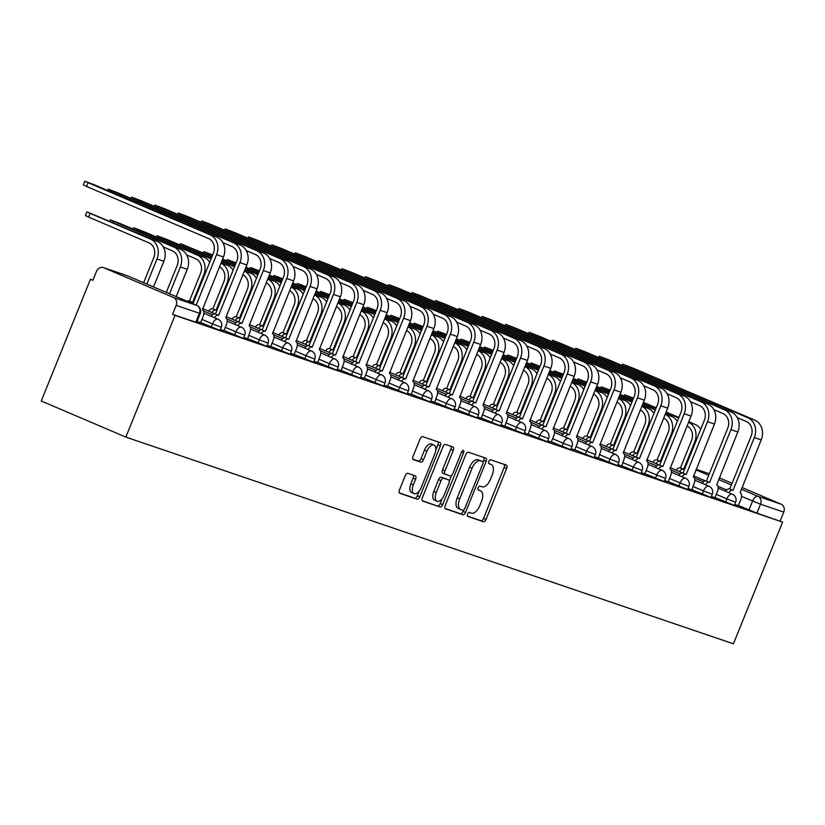 <?xml version="1.0" encoding="UTF-8"?>
<svg xmlns="http://www.w3.org/2000/svg" width="825" height="825" viewBox="0 0 825 825"><rect width="100%" height="100%" fill="white"/><g stroke="black" fill="none" stroke-linecap="round" stroke-linejoin="round"><path stroke-width="1.24" d="M467.569 514.088A2.135 1.083 113.1 0 0 467.754 516.409A2.135 1.083 113.1 0 0 467.796 516.419L483.429 521.74A3.052 1.547 113.1 0 0 486.038 519.41L506.632 468.445A3.052 1.547 113.1 0 0 506.364 465.135A3.052 1.547 113.1 0 0 506.302 465.114L490.679 459.793A2.135 1.083 113.1 0 0 488.843 461.433A2.135 1.083 113.1 0 0 489.029 463.743A2.135 1.083 113.1 0 0 489.07 463.763L491.092 464.454A9.776 4.96 113.1 0 1 491.277 464.516A9.776 4.96 113.1 0 1 492.143 475.107L490.432 479.356A9.776 4.96 113.1 0 1 482.058 486.812L480.037 486.131A2.135 1.083 113.1 0 0 478.201 487.761A2.135 1.083 113.1 0 0 478.397 490.081A2.135 1.083 113.1 0 0 478.438 490.091L480.459 490.782A9.776 4.96 113.1 0 1 480.635 490.844A9.776 4.96 113.1 0 1 481.501 501.445L479.789 505.684A9.776 4.96 113.1 0 1 471.426 513.15L469.394 512.459A2.135 1.083 113.1 0 0 467.569 514.088M407.859 473.323A3.052 1.547 113.1 0 0 405.25 475.654L399.465 489.957A3.052 1.547 113.1 0 0 399.743 493.267A3.052 1.547 113.1 0 0 399.795 493.288L417.151 499.187A3.052 1.547 113.1 0 0 419.77 496.856L440.364 445.902A3.052 1.547 113.1 0 0 440.086 442.592A3.052 1.547 113.1 0 0 440.034 442.571L422.668 436.662A3.052 1.547 113.1 0 0 420.059 438.993L413.077 456.266A3.052 1.547 113.1 0 0 413.356 459.577A3.052 1.547 113.1 0 0 413.407 459.597L420.832 462.124A3.052 1.547 113.1 0 0 423.452 459.793L426.917 451.234A8.168 4.146 113.1 0 1 434.053 445.046A8.168 4.146 113.1 0 1 434.785 453.905L421.224 487.451A8.168 4.146 113.1 0 1 414.088 493.628A8.168 4.146 113.1 0 1 413.356 484.78L415.614 479.191A3.052 1.547 113.1 0 0 415.346 475.881A3.052 1.547 113.1 0 0 415.284 475.85L407.859 473.323M125.854 437.106L175.024 315.397L782.605 522.091L733.425 643.809L125.854 437.106L41.25 400.991L90.43 279.283L92.967 280.139M445.222 505.519A3.052 1.547 113.1 0 0 445.49 508.829A3.052 1.547 113.1 0 0 445.552 508.85L462.907 514.759A3.052 1.547 113.1 0 0 465.517 512.428L486.111 461.464A3.052 1.547 113.1 0 0 485.843 458.153A3.052 1.547 113.1 0 0 485.781 458.133L468.425 452.224A3.052 1.547 113.1 0 0 465.805 454.554L445.222 505.519M440.034 506.973L422.668 501.064A3.052 1.547 113.1 0 1 422.617 501.043A3.052 1.547 113.1 0 1 422.348 497.733L442.932 446.779A3.052 1.547 113.1 0 1 445.552 444.448L452.977 446.975A3.052 1.547 113.1 0 1 453.028 446.995A3.052 1.547 113.1 0 1 453.307 450.306L444.953 470.972A3.052 1.547 113.1 0 0 445.222 474.282A3.052 1.547 113.1 0 0 445.283 474.303L450.213 475.984A3.052 1.547 113.1 0 0 452.822 473.653L461.515 452.131A2.135 1.083 113.1 0 1 463.392 450.512A2.135 1.083 113.1 0 1 463.578 452.832L442.643 504.642A3.052 1.547 113.1 0 1 440.034 506.973L422.225 500.703M175.024 315.397L172.559 314.335L176.168 305.394A6.229 5.362 -71.2 0 0 173.57 297.526L103.764 267.723A6.229 5.362 -71.2 0 0 103.445 267.599A6.229 5.362 -71.2 0 0 96.504 271.394L92.895 280.335L90.43 279.283M782.605 522.091L756.907 513.14L738.385 505.488M741.293 489.225L757.917 496.32L781.151 504.219L741.984 487.503M732.084 483.285L719.297 477.819M781.151 504.219A6.229 5.362 108.8 0 1 783.75 512.098L760.516 504.199L741.551 496.361M780.141 521.039L783.75 512.098M711.377 496.495L714.945 497.681M687.998 488.534L691.886 489.864L694.011 483.677A6.229 3.156 113.1 0 0 693.454 476.933A6.229 3.156 113.1 0 0 693.34 476.881L714.44 424.029A15.716 13.53 -71.2 0 0 707.871 404.147L585.905 352.079L575.819 348.222L579.006 349.728L578.521 350.955M664.62 480.583L668.188 481.769M641.231 472.632L644.799 473.818M617.853 464.681L621.741 466.001L623.865 459.814A6.229 3.156 113.1 0 0 623.318 453.069A6.229 3.156 113.1 0 0 623.205 453.028L644.304 400.166A15.716 13.53 -71.2 0 0 637.735 380.284L515.769 328.216L505.684 324.359L508.87 325.865L508.375 327.092M594.474 456.72L598.362 458.05L600.487 451.853A6.229 3.156 113.1 0 0 599.94 445.108A6.229 3.156 113.1 0 0 599.827 445.067L620.926 392.215A15.716 13.53 -71.2 0 0 614.357 372.323L492.381 320.265L482.295 316.408L485.492 317.914L484.997 319.131M571.096 448.769L574.664 449.955M547.717 440.818L551.286 442.004M524.339 432.857L528.227 434.187L530.351 428A6.229 3.156 113.1 0 0 529.794 421.255A6.229 3.156 113.1 0 0 529.681 421.204L550.78 368.352A15.716 13.53 -71.2 0 0 544.211 348.47L422.245 296.402L412.16 292.545L415.346 294.051L414.862 295.278M500.961 424.906L504.848 426.226L506.973 420.038A6.229 3.156 113.1 0 0 506.416 413.294A6.229 3.156 113.1 0 0 506.302 413.253L527.402 360.391A15.716 13.53 -71.2 0 0 520.833 340.508L398.867 288.441L388.781 284.594L391.968 286.1L391.483 287.317M477.572 416.955L481.14 418.141M454.193 409.004L457.762 410.19M430.815 401.043L434.703 402.373L436.827 396.175A6.229 3.156 113.1 0 0 436.281 389.431A6.229 3.156 113.1 0 0 436.167 389.39L457.267 336.538A15.716 13.53 -71.2 0 0 450.698 316.645L328.721 264.588L318.646 260.731L321.832 262.237L321.338 263.453M407.437 393.092L411.324 394.412L413.449 388.224A6.229 3.156 113.1 0 0 412.892 381.48A6.229 3.156 113.1 0 0 412.778 381.439L433.888 328.577A15.716 13.53 -71.2 0 0 427.309 308.694L305.343 256.627L295.257 252.78L298.454 254.286L297.959 255.502M384.058 385.141L387.626 386.327M360.68 377.18L364.248 378.366M337.301 369.229L341.189 370.549L343.313 364.361A6.229 3.156 113.1 0 0 342.757 357.617A6.229 3.156 113.1 0 0 342.643 357.576L363.743 304.714A15.716 13.53 -71.2 0 0 357.173 284.831L235.208 232.763L225.122 228.917L228.308 230.422L227.824 231.639M313.923 361.278L317.8 362.598L319.935 356.41A6.229 3.156 113.1 0 0 319.378 349.666A6.229 3.156 113.1 0 0 319.265 349.625L340.364 296.763A15.716 13.53 -71.2 0 0 333.795 276.88L211.829 224.812L201.743 220.956L204.93 222.472L204.435 223.688M290.534 353.327L294.102 354.513M267.156 345.366L270.724 346.552M243.777 337.415L247.665 338.735L249.789 332.547A6.229 3.156 113.1 0 0 249.243 325.803A6.229 3.156 113.1 0 0 249.129 325.762L270.229 272.9A15.716 13.53 -71.2 0 0 263.649 253.017L141.683 200.949L131.598 197.103L134.795 198.608L134.3 199.825M220.399 329.464L223.967 330.65M197.02 321.502L200.588 322.688M211.241 327.071L212.52 323.895L221.296 327.247L220.007 330.423L200.64 322.544M234.62 335.022L235.898 331.856L244.674 335.208L243.385 338.374L224.029 330.505M257.998 342.983L259.277 339.807L268.053 343.159L266.774 346.335L247.407 338.456M281.377 350.934L282.666 347.758L291.431 351.11L290.153 354.286L270.786 346.407M304.755 358.885L306.044 355.719L314.81 359.071L313.531 362.237L294.164 354.368M328.144 366.836L329.423 363.67L338.188 367.022L336.909 370.188L317.543 362.319M351.522 374.798L352.801 371.621L361.567 374.973L360.288 378.149L340.921 370.27M374.901 382.748L376.179 379.572L384.955 382.924L383.666 386.1L364.299 378.221M398.279 390.699L399.558 387.533L408.334 390.885L407.045 394.051L387.688 386.183M421.657 398.661L422.936 395.484L431.712 398.836L430.423 402.012L411.067 394.133M445.036 406.612L446.325 403.435L455.091 406.787L453.812 409.963L434.445 402.084M468.414 414.562L469.703 411.397L478.469 414.748L477.19 417.914L457.823 410.046M491.803 422.513L493.082 419.347L501.847 422.699L500.569 425.875L481.202 417.997M515.182 430.475L516.46 427.298L525.226 430.65L523.947 433.826L504.58 425.948M538.56 438.426L539.839 435.249L548.604 438.601L547.326 441.777L527.959 433.898M561.938 446.377L563.217 443.211L571.993 446.562L570.704 449.728L551.347 441.86M585.317 454.338L586.596 451.162L595.372 454.513L594.083 457.689L574.726 449.811M608.695 462.289L609.984 459.113L618.75 462.464L617.471 465.64L598.104 457.762M632.074 470.24L633.363 467.074L642.128 470.425L640.85 473.591L621.483 465.723M655.462 478.201L656.741 475.025L665.507 478.376L664.228 481.552L644.861 473.674M678.841 486.152L680.12 482.976L688.885 486.327L687.607 489.503L668.24 481.625M702.219 494.103L703.498 490.927L712.264 494.278L710.985 497.454L691.618 489.576M725.598 502.054L726.877 498.888L735.653 502.239L734.363 505.405L715.007 497.537M734.755 504.446L738.323 505.632M172.559 314.335L196.628 322.472L200.238 313.531L176.168 305.394M478.345 489.875A9.776 4.96 113.1 0 0 478.17 489.792A9.776 4.96 113.1 0 0 478.077 489.761L480.459 490.782M488.978 463.547A9.776 4.96 113.1 0 0 488.802 463.464A9.776 4.96 113.1 0 0 488.709 463.423L491.092 464.454M467.435 516.079L480.965 520.688A3.052 1.547 113.1 0 0 483.574 518.358L504.168 467.393A3.052 1.547 113.1 0 0 504.292 464.434M482.986 462.031L483.646 460.412A3.052 1.547 113.1 0 0 483.77 457.452M445.098 508.489L460.443 513.707A3.052 1.547 113.1 0 0 463.052 511.376L463.557 510.128M462.887 510.242A2.135 1.083 113.1 0 0 464.722 508.613L482.79 463.877A2.135 1.083 113.1 0 0 482.604 461.567A2.135 1.083 113.1 0 0 482.563 461.546L480.428 460.824A9.776 4.96 113.1 0 0 472.065 468.28L459.711 498.857A9.776 4.96 113.1 0 0 460.577 509.448A9.776 4.96 113.1 0 0 460.752 509.52L462.887 510.242M482.604 461.567L480.14 460.505A2.135 1.083 113.1 0 0 480.14 460.505A2.135 1.083 113.1 0 0 480.098 460.494L482.563 461.546M460.402 509.365L458.287 508.468A9.776 4.96 113.1 0 1 458.112 508.396A9.776 4.96 113.1 0 1 457.246 497.805L469.6 467.228A9.776 4.96 113.1 0 1 477.964 459.772L480.098 460.494M445.17 474.262L442.819 473.251A3.052 1.547 113.1 0 1 442.757 473.23A3.052 1.547 113.1 0 1 442.489 469.92L450.842 449.254A3.052 1.547 113.1 0 0 450.966 446.284M451.492 475.582L449.305 481.016M442.21 498.568L440.179 503.59L442.643 504.642M436.291 492.422A8.168 4.146 113.1 0 0 437.013 501.27A8.168 4.146 113.1 0 0 444.159 495.093L448.934 483.275A3.052 1.547 113.1 0 0 448.666 479.964A3.052 1.547 113.1 0 0 448.604 479.944L443.685 478.263A3.052 1.547 113.1 0 0 441.066 480.593L436.291 492.422L433.826 491.37A8.168 4.146 113.1 0 0 434.548 500.218L437.013 501.27M446.253 478.933A3.052 1.547 113.1 0 0 446.201 478.912A3.052 1.547 113.1 0 0 446.139 478.892L448.604 479.944M433.826 491.37L438.601 479.542A3.052 1.547 113.1 0 1 441.21 477.211L446.139 478.892M437.559 505.921A3.052 1.547 113.1 0 0 440.179 503.59M414.088 493.628L411.613 492.577A8.168 4.146 113.1 0 1 410.891 483.728L413.15 478.129A3.052 1.547 113.1 0 0 413.273 475.169M434.053 445.046L431.588 443.994A8.168 4.146 113.1 0 0 424.442 450.172L426.917 451.234M412.954 459.226L418.368 461.072A3.052 1.547 113.1 0 0 420.987 458.741L424.442 450.172M435.765 450.11L437.889 444.85A3.052 1.547 113.1 0 0 438.013 441.88M399.341 492.917L414.686 498.135A3.052 1.547 113.1 0 0 417.306 495.804L419.275 490.927M633.528 398.114L624.659 394.773L627.846 396.289L627.351 397.506M676.201 470.219A6.229 3.156 -66.9 0 1 680.223 467.868L683.657 469.312L694.722 441.911A15.716 13.53 -71.2 0 0 688.576 422.225M683.657 469.312L683.43 469.239A6.229 3.156 113.1 0 0 679.408 471.591M687.06 425.978A11.674 10.044 108.8 0 1 691.515 440.54L680.45 467.94M700.703 429.32A15.716 13.53 -71.2 0 0 695.042 424.37L688.792 421.699M678.893 417.481L666.105 412.015M656.215 407.798L643.428 402.342M678.686 417.986L665.899 412.531M656.009 408.303L643.222 402.847M633.322 398.619L627.846 396.289M738.313 505.653L740.768 499.579A6.229 3.156 113.1 0 0 740.211 492.834A6.229 3.156 113.1 0 0 740.097 492.793L761.207 439.931A15.716 13.53 -71.2 0 0 754.627 420.049L632.662 367.981L622.576 364.134L625.773 365.64L625.278 366.857M725.526 491.277A6.229 3.156 -66.9 0 1 729.548 488.926L732.982 490.37L754.308 437.59A15.716 13.53 -71.2 0 0 747.739 417.708L625.773 365.64M737.241 417.625L746.223 421.451A11.674 10.044 108.8 0 1 751.101 436.219L729.774 488.998M732.982 490.37L732.755 490.298A6.229 3.156 113.1 0 0 728.733 492.649M610.149 390.163L601.281 386.822L604.467 388.327L603.972 389.555M652.812 462.268A6.229 3.156 -66.9 0 1 656.844 459.917L660.268 461.361L671.344 433.96A15.716 13.53 -71.2 0 0 665.197 414.263M660.268 461.361L660.052 461.278A6.229 3.156 113.1 0 0 656.019 463.64M663.682 418.017A11.674 10.044 108.8 0 1 668.137 432.589L657.071 459.989M677.325 421.369A15.716 13.53 -71.2 0 0 671.663 416.419L665.404 413.748M655.514 409.53L642.727 404.064M632.837 399.847L620.049 394.381M655.308 410.035L642.52 404.58M632.631 400.352L619.843 394.897M609.943 390.668L604.467 388.327M586.771 382.212L577.892 378.871L581.089 380.377L580.594 381.593M629.434 454.317A6.229 3.156 -66.9 0 1 633.466 451.956L636.89 453.41L647.965 425.999A15.716 13.53 -71.2 0 0 641.819 406.312M636.89 453.41L636.673 453.327A6.229 3.156 113.1 0 0 632.641 455.678M640.303 410.066A11.674 10.044 108.8 0 1 644.758 424.638L633.683 452.038M653.947 413.418A15.716 13.53 -71.2 0 0 648.285 408.468L642.025 405.797M632.136 401.569L619.348 396.113M609.448 391.885L596.661 386.43M631.929 402.084L619.142 396.619M609.242 392.401L596.454 386.935M586.565 382.718L581.089 380.377M714.935 497.702L717.389 491.628A6.229 3.156 113.1 0 0 716.832 484.883A6.229 3.156 113.1 0 0 716.719 484.842L737.818 431.98A15.716 13.53 -71.2 0 0 731.249 412.098L609.283 360.03L599.197 356.173L602.394 357.689L601.899 358.906M702.147 483.326A6.229 3.156 -66.9 0 1 706.169 480.975L709.603 482.419L730.929 429.639A15.716 13.53 -71.2 0 0 724.36 409.757L602.394 357.689M713.862 409.664L722.844 413.5A11.674 10.044 108.8 0 1 727.722 428.268L706.396 481.047M709.603 482.419L709.376 482.336A6.229 3.156 113.1 0 0 705.354 484.698M678.769 475.375A6.229 3.156 -66.9 0 1 682.791 473.014L686.225 474.468L707.551 421.678A15.716 13.53 -71.2 0 0 700.982 401.796L579.006 349.728M690.484 401.713L699.466 405.549A11.674 10.044 108.8 0 1 704.344 420.317L683.018 473.096M686.225 474.468L685.998 474.385A6.229 3.156 113.1 0 0 681.976 476.737M563.393 374.261L554.513 370.91L557.71 372.426L557.215 373.642M606.055 446.356A6.229 3.156 -66.9 0 1 610.077 444.005L613.511 445.448L624.587 418.048A15.716 13.53 -71.2 0 0 618.441 398.362M613.511 445.448L613.284 445.376A6.229 3.156 113.1 0 0 609.262 447.728M616.925 402.115A11.674 10.044 108.8 0 1 621.38 416.677L610.304 444.087M630.558 405.457A15.716 13.53 -71.2 0 0 624.907 400.517L618.647 397.846M608.757 393.618L595.97 388.162M586.07 383.934L573.282 378.479M608.551 394.123L595.763 388.668M585.863 384.44L573.076 378.984M563.186 374.767L557.71 372.426M540.004 366.3L531.135 362.959L534.332 364.475L533.837 365.692M582.677 438.405A6.229 3.156 -66.9 0 1 586.699 436.054L590.133 437.498L601.208 410.097A15.716 13.53 -71.2 0 0 595.062 390.4L601.528 392.556L595.268 389.885M590.133 437.498L589.906 437.425A6.229 3.156 113.1 0 0 585.884 439.777M593.546 394.154A11.674 10.044 108.8 0 1 598.001 408.726L586.926 436.126M585.379 385.667L572.591 380.201M562.691 375.983L549.904 370.518M585.173 386.172L572.385 380.717M562.485 376.489L549.697 371.033M539.808 366.805L534.332 364.475M607.179 397.506A15.716 13.53 -71.2 0 0 601.528 392.556M516.625 358.349L507.757 355.008L510.943 356.513L510.458 357.73M559.298 430.454A6.229 3.156 -66.9 0 1 563.32 428.103L566.754 429.547L577.82 402.146A15.716 13.53 -71.2 0 0 571.684 382.449M566.754 429.547L566.528 429.464A6.229 3.156 113.1 0 0 562.506 431.815M570.168 386.203A11.674 10.044 108.8 0 1 574.623 400.775L563.547 428.175M583.801 389.555A15.716 13.53 -71.2 0 0 578.15 384.605L571.89 381.934M561.99 377.706L549.202 372.25M539.313 368.022L526.525 362.567M561.784 378.221L548.996 372.756M539.107 368.538L526.319 363.082M516.429 358.854L510.943 356.513M668.178 481.8L670.632 475.716A6.229 3.156 113.1 0 0 670.075 468.971A6.229 3.156 113.1 0 0 669.962 468.93L691.061 416.068A15.716 13.53 -71.2 0 0 684.492 396.186L562.526 344.118L552.441 340.271L555.627 341.777L555.143 342.994M655.39 467.414A6.229 3.156 -66.9 0 1 659.412 465.063L662.846 466.507L684.173 413.727A15.716 13.53 -71.2 0 0 677.593 393.845L555.627 341.777M667.105 393.762L676.087 397.598A11.674 10.044 108.8 0 1 680.965 412.356L659.639 465.145M662.846 466.507L662.619 466.434A6.229 3.156 113.1 0 0 658.597 468.786M644.789 473.839L647.254 467.765A6.229 3.156 113.1 0 0 646.697 461.02A6.229 3.156 113.1 0 0 646.583 460.979L667.683 408.117A15.716 13.53 -71.2 0 0 661.114 388.235L539.148 336.167L529.062 332.31L532.249 333.826L531.754 335.043M632.012 459.463A6.229 3.156 -66.9 0 1 636.034 457.112L639.468 458.556L660.784 405.776A15.716 13.53 -71.2 0 0 654.215 385.894L532.249 333.826M643.727 385.811L652.699 389.637A11.674 10.044 108.8 0 1 657.587 404.405L636.261 457.184M639.468 458.556L639.241 458.483A6.229 3.156 113.1 0 0 635.209 460.835M608.623 451.512A6.229 3.156 -66.9 0 1 612.655 449.161L616.079 450.605L637.405 397.815A15.716 13.53 -71.2 0 0 630.836 377.933L508.87 325.865M620.348 377.85L629.32 381.686A11.674 10.044 108.8 0 1 634.198 396.454L612.872 449.233M616.079 450.605L615.863 450.522A6.229 3.156 113.1 0 0 611.83 452.873M493.247 350.398L484.378 347.057L487.565 348.562L487.08 349.779M535.92 422.493A6.229 3.156 -66.9 0 1 539.942 420.142L543.376 421.585L554.441 394.185A15.716 13.53 -71.2 0 0 548.295 374.498M543.376 421.585L543.149 421.513A6.229 3.156 113.1 0 0 539.127 423.864M546.779 378.252A11.674 10.044 108.8 0 1 551.234 392.824L540.169 420.224M560.423 381.593A15.716 13.53 -71.2 0 0 554.771 376.654L548.512 373.983M538.612 369.755L525.824 364.299M515.934 360.071L503.147 354.616M538.405 370.26L525.618 364.805M515.728 360.587L502.941 355.121M493.041 350.903L487.565 348.562M585.245 443.551A6.229 3.156 -66.9 0 1 589.277 441.2L592.701 442.643L614.027 389.864A15.716 13.53 -71.2 0 0 607.458 369.982L485.492 317.914M596.97 369.899L605.942 373.735A11.674 10.044 108.8 0 1 610.82 388.493L589.493 441.282M592.701 442.643L592.474 442.571A6.229 3.156 113.1 0 0 588.452 444.923M469.868 342.437L461 339.096L464.186 340.612L463.691 341.828M512.542 414.542A6.229 3.156 -66.9 0 1 516.563 412.191L519.998 413.634L531.063 386.234A15.716 13.53 -71.2 0 0 524.917 366.548M519.998 413.634L519.771 413.562A6.229 3.156 113.1 0 0 515.749 415.913M523.401 370.301A11.674 10.044 108.8 0 1 527.856 384.863L516.79 412.263M537.044 373.642A15.716 13.53 -71.2 0 0 531.393 368.692L525.133 366.022M515.233 361.804L502.446 356.338M492.556 352.12L479.768 346.665M515.027 362.309L502.239 356.854M492.35 352.626L479.562 347.17M469.662 342.942L464.186 340.612M574.654 449.976L577.108 443.902A6.229 3.156 113.1 0 0 576.551 437.157A6.229 3.156 113.1 0 0 576.438 437.116L597.548 384.254A15.716 13.53 -71.2 0 0 590.968 364.372L469.002 312.304L458.917 308.457L462.113 309.963L461.618 311.18M561.866 435.6A6.229 3.156 -66.9 0 1 565.888 433.249L569.322 434.692L590.648 381.913A15.716 13.53 -71.2 0 0 584.079 362.031L462.113 309.963M573.581 361.948L582.563 365.774A11.674 10.044 108.8 0 1 587.441 380.542L566.115 433.321M569.322 434.692L569.095 434.62A6.229 3.156 113.1 0 0 565.073 436.972M446.49 334.486L437.621 331.145L440.808 332.65L440.313 333.877M489.163 406.591A6.229 3.156 -66.9 0 1 493.185 404.24L496.619 405.683L507.684 378.283A15.716 13.53 -71.2 0 0 501.538 358.586L508.004 360.742L501.744 358.071M496.619 405.683L496.392 405.601A6.229 3.156 113.1 0 0 492.36 407.963M500.022 362.34A11.674 10.044 108.8 0 1 504.477 376.912L493.412 404.312M491.855 353.843L479.067 348.387M469.177 344.169L456.39 338.704M491.648 354.358L478.861 348.903M468.971 344.675L456.184 339.219M446.284 334.991L440.808 332.65M513.666 365.692A15.716 13.53 -71.2 0 0 508.004 360.742M551.275 442.025L553.73 435.951A6.229 3.156 113.1 0 0 553.173 429.206A6.229 3.156 113.1 0 0 553.059 429.165L574.159 376.303A15.716 13.53 -71.2 0 0 567.59 356.421L445.624 304.353L435.538 300.496L438.735 302.012L438.24 303.229M538.488 427.649A6.229 3.156 -66.9 0 1 542.51 425.298L545.944 426.742L567.27 373.962A15.716 13.53 -71.2 0 0 560.701 354.069L438.735 302.012M550.203 353.987L559.185 357.823A11.674 10.044 108.8 0 1 564.063 372.591L542.737 425.37M545.944 426.742L545.717 426.659A6.229 3.156 113.1 0 0 541.695 429.021M423.112 326.535L414.243 323.194L417.429 324.699L416.934 325.916M465.774 398.64A6.229 3.156 -66.9 0 1 469.807 396.278L473.23 397.733L484.306 370.322A15.716 13.53 -71.2 0 0 478.16 350.635M473.23 397.733L473.014 397.65A6.229 3.156 113.1 0 0 468.982 400.001M476.644 354.389A11.674 10.044 108.8 0 1 481.099 368.961L470.023 396.361M490.287 357.741A15.716 13.53 -71.2 0 0 484.626 352.791L478.366 350.12M468.476 345.892L455.689 340.436M445.789 336.208L433.001 330.753M468.27 346.407L455.483 340.942M445.582 336.724L432.795 331.258M422.905 327.04L417.429 324.699M515.109 419.698A6.229 3.156 -66.9 0 1 519.131 417.337L522.565 418.791L543.892 366.001A15.716 13.53 -71.2 0 0 537.322 346.118L415.346 294.051M526.824 346.036L535.807 349.872A11.674 10.044 108.8 0 1 540.684 364.64L519.358 417.419M522.565 418.791L522.338 418.708A6.229 3.156 113.1 0 0 518.317 421.059M399.733 318.584L390.854 315.233L394.051 316.748L393.556 317.965M442.396 390.679A6.229 3.156 -66.9 0 1 446.428 388.327L449.852 389.771L460.927 362.371A15.716 13.53 -71.2 0 0 454.781 342.684M449.852 389.771L449.625 389.699A6.229 3.156 113.1 0 0 445.603 392.05M453.265 346.438A11.674 10.044 108.8 0 1 457.72 360.999L446.645 388.4M466.898 349.779A15.716 13.53 -71.2 0 0 461.247 344.84L454.988 342.158M445.098 337.941L432.31 332.485M422.41 328.257L409.623 322.802M444.892 338.446L432.104 332.991M422.204 328.762L409.417 323.307M399.527 319.089L394.051 316.748M376.344 310.623L367.476 307.282L370.673 308.798L370.177 310.014M419.017 382.728A6.229 3.156 -66.9 0 1 423.039 380.377L426.473 381.82L437.549 354.42A15.716 13.53 -71.2 0 0 431.403 334.723M426.473 381.82L426.247 381.748A6.229 3.156 113.1 0 0 422.225 384.099M429.887 338.477A11.674 10.044 108.8 0 1 434.342 353.048L423.266 380.449M443.52 341.828A15.716 13.53 -71.2 0 0 437.869 336.878L431.609 334.207M421.719 329.99L408.932 324.524M399.032 320.306L386.244 314.841M421.513 330.495L408.726 325.04M398.826 320.812L386.038 315.356M376.148 311.128L370.673 308.798M352.966 302.672L344.097 299.331L347.284 300.836L346.799 302.053M395.639 374.777A6.229 3.156 -66.9 0 1 399.661 372.426L403.095 373.869L414.16 346.469A15.716 13.53 -71.2 0 0 408.024 326.772L414.49 328.927L408.231 326.257M403.095 373.869L402.868 373.787A6.229 3.156 113.1 0 0 398.846 376.138M406.508 330.526A11.674 10.044 108.8 0 1 410.963 345.097L399.888 372.498M398.331 322.028L385.543 316.573M375.653 312.345L362.866 306.89M398.124 322.544L385.337 317.078M375.447 312.861L362.66 307.405M352.77 303.177L347.284 300.836M420.142 333.877A15.716 13.53 -71.2 0 0 414.49 328.927M329.588 294.721L320.719 291.38L323.905 292.885L323.421 294.102M372.261 366.816A6.229 3.156 -66.9 0 1 376.282 364.464L379.717 365.908L390.782 338.508A15.716 13.53 -71.2 0 0 384.636 318.821M379.717 365.908L379.49 365.836A6.229 3.156 113.1 0 0 375.468 368.187M383.12 322.575A11.674 10.044 108.8 0 1 387.575 337.147L376.509 364.547M396.763 325.916A15.716 13.53 -71.2 0 0 391.112 320.977L384.852 318.306M374.952 314.077L362.165 308.622M352.275 304.394L339.488 298.939M374.746 314.583L361.958 309.127M352.069 304.91L339.281 299.444M329.381 295.226L323.905 292.885M306.209 286.76L297.34 283.418L300.527 284.934L300.032 286.151M348.882 358.865A6.229 3.156 -66.9 0 1 352.904 356.513L356.338 357.957L367.403 330.557A15.716 13.53 -71.2 0 0 361.257 310.87M356.338 357.957L356.111 357.885A6.229 3.156 113.1 0 0 352.089 360.236M359.741 314.614A11.674 10.044 108.8 0 1 364.196 329.185L353.131 356.586M373.385 317.965A15.716 13.53 -71.2 0 0 367.733 313.015L361.474 310.344M351.574 306.127L338.786 300.661M328.897 296.443L316.109 290.988M351.368 306.632L338.58 301.177M328.69 296.948L315.903 291.493M306.003 287.265L300.527 284.934M282.831 278.809L273.962 275.468L277.148 276.973L276.653 278.2M325.504 350.914A6.229 3.156 -66.9 0 1 329.526 348.562L332.96 350.006L344.025 322.606A15.716 13.53 -71.2 0 0 337.879 302.909M332.96 350.006L332.733 349.924A6.229 3.156 113.1 0 0 328.701 352.285M336.363 306.663A11.674 10.044 108.8 0 1 340.818 321.234L329.752 348.635M350.006 310.014A15.716 13.53 -71.2 0 0 344.345 305.064L338.085 302.393M328.195 298.165L315.408 292.71M305.518 288.492L292.731 283.027M327.989 298.681L315.202 293.226M305.312 288.998L292.524 283.542M282.624 279.314L277.148 276.973M491.731 411.737A6.229 3.156 -66.9 0 1 495.753 409.386L499.187 410.829L520.513 358.05A15.716 13.53 -71.2 0 0 513.934 338.168L391.968 286.1M503.446 338.085L512.428 341.921A11.674 10.044 108.8 0 1 517.306 356.678L495.98 409.468M499.187 410.829L498.96 410.757A6.229 3.156 113.1 0 0 494.938 413.108M481.14 418.162L483.594 412.088A6.229 3.156 113.1 0 0 483.037 405.343A6.229 3.156 113.1 0 0 482.924 405.302L504.023 352.44A15.716 13.53 -71.2 0 0 497.454 332.558L375.488 280.49L365.403 276.633L368.589 278.149L368.094 279.366M468.353 403.786A6.229 3.156 -66.9 0 1 472.374 401.435L475.808 402.878L497.135 350.099A15.716 13.53 -71.2 0 0 490.555 330.217L368.589 278.149M480.067 330.134L489.039 333.96A11.674 10.044 108.8 0 1 493.927 348.728L472.601 401.507M475.808 402.878L475.582 402.806A6.229 3.156 113.1 0 0 471.56 405.157M457.751 410.211L460.206 404.137A6.229 3.156 113.1 0 0 459.659 397.392A6.229 3.156 113.1 0 0 459.546 397.351L480.645 344.489A15.716 13.53 -71.2 0 0 474.076 324.607L352.11 272.539L342.024 268.682L345.211 270.188L344.716 271.415M444.964 395.835A6.229 3.156 -66.9 0 1 448.996 393.484L452.42 394.927L473.746 342.138A15.716 13.53 -71.2 0 0 467.177 322.255L345.211 270.188M456.689 322.173L465.661 326.009A11.674 10.044 108.8 0 1 470.539 340.777L449.223 393.556M452.42 394.927L452.203 394.845A6.229 3.156 113.1 0 0 448.171 397.196M421.585 387.874A6.229 3.156 -66.9 0 1 425.618 385.522L429.041 386.966L450.368 334.187A15.716 13.53 -71.2 0 0 443.798 314.304L321.832 262.237M433.311 314.222L442.282 318.058A11.674 10.044 108.8 0 1 447.16 332.815L425.834 385.605M429.041 386.966L428.825 386.894A6.229 3.156 113.1 0 0 424.793 389.245M398.207 379.923A6.229 3.156 -66.9 0 1 402.229 377.572L405.663 379.015L426.989 326.236A15.716 13.53 -71.2 0 0 420.42 306.353L298.454 254.286M409.932 306.271L418.904 310.097A11.674 10.044 108.8 0 1 423.782 324.864L402.456 377.644M405.663 379.015L405.436 378.943A6.229 3.156 113.1 0 0 401.414 381.294M387.616 386.347L390.07 380.273A6.229 3.156 113.1 0 0 389.513 373.529A6.229 3.156 113.1 0 0 389.4 373.488L410.499 320.626A15.716 13.53 -71.2 0 0 403.93 300.743L281.964 248.676L271.879 244.819L275.076 246.335L274.581 247.552M374.828 371.972A6.229 3.156 -66.9 0 1 378.85 369.621L382.284 371.064L403.611 318.285A15.716 13.53 -71.2 0 0 397.042 298.392L275.076 246.335M386.543 298.31L395.526 302.146A11.674 10.044 108.8 0 1 400.403 316.913L379.077 369.693M382.284 371.064L382.058 370.982A6.229 3.156 113.1 0 0 378.036 373.343M259.452 270.858L250.583 267.517L253.77 269.022L253.275 270.239M302.115 342.963A6.229 3.156 -66.9 0 1 306.147 340.601L309.571 342.055L320.647 314.645A15.716 13.53 -71.2 0 0 314.5 294.958M309.571 342.055L309.354 341.973A6.229 3.156 113.1 0 0 305.322 344.324M312.984 298.712A11.674 10.044 108.8 0 1 317.439 313.283L306.364 340.684M326.628 302.063A15.716 13.53 -71.2 0 0 320.966 297.113L314.707 294.442M304.817 290.214L292.029 284.759M282.129 280.531L269.342 275.076M304.611 290.73L291.823 285.264M281.923 281.047L269.146 275.581M259.246 271.363L253.77 269.022M364.238 378.397L366.692 372.323A6.229 3.156 113.1 0 0 366.135 365.578A6.229 3.156 113.1 0 0 366.022 365.527L387.121 312.675A15.716 13.53 -71.2 0 0 380.552 292.793L258.586 240.725L248.5 236.868L251.687 238.373L251.202 239.601M351.45 364.021A6.229 3.156 -66.9 0 1 355.472 361.659L358.906 363.113L380.232 310.324A15.716 13.53 -71.2 0 0 373.663 290.441L251.687 238.373M363.165 290.359L372.147 294.195A11.674 10.044 108.8 0 1 377.025 308.952L355.699 361.742M358.906 363.113L358.679 363.031A6.229 3.156 113.1 0 0 354.657 365.382M236.074 262.907L227.195 259.555L230.392 261.071L229.897 262.288M278.737 335.002A6.229 3.156 -66.9 0 1 282.769 332.65L286.192 334.094L297.268 306.694A15.716 13.53 -71.2 0 0 291.122 287.007M286.192 334.094L285.966 334.022A6.229 3.156 113.1 0 0 281.944 336.373M289.606 290.761A11.674 10.044 108.8 0 1 294.061 305.322L282.985 332.722M303.239 294.102A15.716 13.53 -71.2 0 0 297.588 289.162L291.328 286.481M281.438 282.263L268.651 276.808M258.751 272.58L245.963 267.125M281.232 282.769L268.445 277.313M258.545 273.085L245.757 267.63M235.868 263.412L230.392 261.071M328.072 356.06A6.229 3.156 -66.9 0 1 332.093 353.708L335.528 355.152L356.854 302.373A15.716 13.53 -71.2 0 0 350.285 282.49L228.308 230.422M339.787 282.408L348.769 286.234A11.674 10.044 108.8 0 1 353.647 301.001L332.32 353.781M335.528 355.152L335.301 355.08A6.229 3.156 113.1 0 0 331.279 357.431M212.695 254.946L203.816 251.604L207.013 253.12L206.518 254.337M255.358 327.051A6.229 3.156 -66.9 0 1 259.38 324.699L262.814 326.143L273.89 298.743A15.716 13.53 -71.2 0 0 267.743 279.046M262.814 326.143L262.587 326.071A6.229 3.156 113.1 0 0 258.565 328.422M266.228 282.8A11.674 10.044 108.8 0 1 270.683 297.371L259.607 324.772M279.861 286.151A15.716 13.53 -71.2 0 0 274.209 281.201L267.95 278.53M258.06 274.312L245.273 268.847M235.373 264.629L222.585 259.163M257.854 274.818L245.066 269.363M235.166 265.134L222.379 259.679M212.489 255.451L207.013 253.12M304.693 348.109A6.229 3.156 -66.9 0 1 308.715 345.757L312.149 347.201L333.475 294.422A15.716 13.53 -71.2 0 0 326.896 274.539L204.93 222.472M316.408 274.457L325.38 278.283A11.674 10.044 108.8 0 1 330.268 293.05L308.942 345.83M312.149 347.201L311.922 347.129A6.229 3.156 113.1 0 0 307.9 349.48M211.994 256.668L180.438 243.653L183.635 245.159L183.14 246.376M231.98 319.1A6.229 3.156 -66.9 0 1 236.002 316.738L239.436 318.192L250.511 290.792A15.716 13.53 -71.2 0 0 244.365 271.095M239.436 318.192L239.209 318.11A6.229 3.156 113.1 0 0 235.187 320.461M242.849 274.849A11.674 10.044 108.8 0 1 247.304 289.42L236.228 316.821M256.482 278.2A15.716 13.53 -71.2 0 0 250.831 273.25L244.571 270.579M234.671 266.351L221.884 260.896M234.465 266.867L221.688 261.401M211.788 257.183L183.635 245.159M294.092 354.533L296.546 348.459A6.229 3.156 113.1 0 0 296 341.715A6.229 3.156 113.1 0 0 295.886 341.663L316.986 288.812A15.716 13.53 -71.2 0 0 310.417 268.929L188.451 216.862L178.365 213.005L181.552 214.51L181.057 215.737M281.304 340.158A6.229 3.156 -66.9 0 1 285.337 337.796L288.76 339.25L310.087 286.461A15.716 13.53 -71.2 0 0 303.517 266.578L181.552 214.51M293.03 266.496L302.002 270.332A11.674 10.044 108.8 0 1 306.879 285.099L285.563 337.879M288.76 339.25L288.544 339.168A6.229 3.156 113.1 0 0 284.512 341.519M211.293 258.4L167.145 239.549L157.059 235.703L160.246 237.208L159.761 238.425M208.601 311.138A6.229 3.156 -66.9 0 1 212.623 308.787L216.057 310.231L227.123 282.831A15.716 13.53 -71.2 0 0 220.976 263.144L227.453 265.299L221.193 262.628M216.057 310.231L215.83 310.159A6.229 3.156 113.1 0 0 211.808 312.51M219.46 266.898A11.674 10.044 108.8 0 1 223.915 281.469L212.85 308.87M211.087 258.906L160.246 237.208M233.104 270.239A15.716 13.53 -71.2 0 0 227.453 265.299M270.713 346.582L273.168 340.498A6.229 3.156 113.1 0 0 272.621 333.754A6.229 3.156 113.1 0 0 272.508 333.713L293.607 280.851A15.716 13.53 -71.2 0 0 287.038 260.968L165.062 208.911L154.987 205.054L158.173 206.559L157.678 207.776M257.926 332.197A6.229 3.156 -66.9 0 1 261.958 329.845L265.382 331.289L286.708 278.51A15.716 13.53 -71.2 0 0 280.139 258.627L158.173 206.559M269.651 258.545L278.623 262.381A11.674 10.044 108.8 0 1 283.501 277.138L262.175 329.928M265.382 331.289L265.165 331.217A6.229 3.156 113.1 0 0 261.133 333.568M209.725 262.288A15.716 13.53 -71.2 0 0 204.074 257.338L143.767 231.598L133.681 227.741L136.868 229.257L136.373 230.474M187.11 301.29A6.229 3.156 -66.9 0 1 189.245 300.836L192.679 302.28L203.744 274.88A15.716 13.53 -71.2 0 0 197.175 254.997L136.868 229.257M192.679 302.28L192.452 302.208A6.229 3.156 113.1 0 0 190.317 302.651M186.687 254.915L195.659 258.751A11.674 10.044 108.8 0 1 200.537 273.508L189.472 300.908M234.547 324.246A6.229 3.156 -66.9 0 1 238.569 321.894L242.003 323.338L263.33 270.559A15.716 13.53 -71.2 0 0 256.761 250.676L134.795 198.608M246.273 250.594L255.245 254.42A11.674 10.044 108.8 0 1 260.123 269.187L238.796 321.967M242.003 323.338L241.777 323.266A6.229 3.156 113.1 0 0 237.755 325.617M176.21 296.629L187.265 269.27A15.716 13.53 -71.2 0 0 180.685 249.387L120.388 223.647L110.302 219.79L113.489 221.296L112.994 222.523M169.517 293.772L180.366 266.929A15.716 13.53 -71.2 0 0 173.797 247.046L113.489 221.296M163.309 246.964L172.281 250.79A11.674 10.044 108.8 0 1 177.158 265.557L166.31 292.411M223.957 330.67L226.411 324.596A6.229 3.156 113.1 0 0 225.854 317.852A6.229 3.156 113.1 0 0 225.741 317.811L246.84 264.949A15.716 13.53 -71.2 0 0 240.271 245.066L118.305 192.998L108.219 189.142L111.416 190.657L110.921 191.874M211.169 316.295A6.229 3.156 -66.9 0 1 215.191 313.943L218.625 315.387L239.951 262.597A15.716 13.53 -71.2 0 0 233.382 242.715L111.416 190.657M222.884 242.632L231.866 246.469A11.674 10.044 108.8 0 1 236.744 261.236L215.418 314.016M218.625 315.387L218.398 315.305A6.229 3.156 113.1 0 0 214.376 317.666M153.522 286.945L163.876 261.319A15.716 13.53 -71.2 0 0 157.307 241.436L86.924 211.839L90.111 213.345L88.595 217.099L85.408 215.583L86.924 211.839M146.84 284.089L156.987 258.968A15.716 13.53 -71.2 0 0 150.418 239.085L90.111 213.345M88.595 217.099L148.902 242.839A11.674 10.044 108.8 0 1 153.78 257.606L143.632 282.728M200.578 322.719L203.032 316.645A6.229 3.156 113.1 0 0 202.476 309.901A6.229 3.156 113.1 0 0 202.362 309.849L223.462 256.998A15.716 13.53 -71.2 0 0 216.892 237.115L94.927 185.047L84.841 181.191L88.038 182.696L86.522 186.45L83.325 184.944L84.841 181.191M86.522 186.45L208.488 238.518A11.674 10.044 108.8 0 1 213.366 253.275L192.957 303.786M196.164 305.147L216.573 254.647A15.716 13.53 -71.2 0 0 210.004 234.764L88.038 182.696M173.57 297.526L196.804 305.425L126.998 275.632L103.764 267.723M748.976 510.015L752.586 501.074A6.229 3.156 113.1 0 1 757.917 496.32A6.229 5.362 108.8 0 1 760.516 504.199L756.907 513.14M726.639 489.988L717.967 486.286M705.344 480.903L693.505 475.85M695.929 469.858L708.716 475.313M718.606 479.542L731.393 484.997M709.345 473.746L696.166 469.26L709.356 473.736M221.296 327.247A6.229 6.229 0 0 0 217.965 319.192A6.229 3.156 -66.9 0 0 217.852 319.151A6.229 3.156 -66.9 0 0 212.52 323.895L201.929 319.378M244.674 335.208A6.229 6.229 0 0 0 241.343 327.143A6.229 3.156 -66.9 0 0 241.23 327.102A6.229 3.156 -66.9 0 0 235.898 331.856L225.307 327.329M268.053 343.159A6.229 6.229 0 0 0 264.722 335.105A6.229 3.156 -66.9 0 0 264.608 335.053A6.229 3.156 -66.9 0 0 259.277 339.807L248.686 335.28M291.431 351.11A6.229 6.229 0 0 0 288.1 343.056A6.229 3.156 -66.9 0 0 287.987 343.014A6.229 3.156 -66.9 0 0 282.666 347.758L272.064 343.241M314.81 359.071A6.229 6.229 0 0 0 311.479 351.007A6.229 3.156 -66.9 0 0 311.365 350.965A6.229 3.156 -66.9 0 0 306.044 355.719L295.443 351.192M338.188 367.022A6.229 6.229 0 0 0 334.868 358.968A6.229 3.156 -66.9 0 0 334.754 358.916A6.229 3.156 -66.9 0 0 329.423 363.67L318.821 359.143M361.567 374.973A6.229 6.229 0 0 0 358.246 366.919A6.229 3.156 -66.9 0 0 358.132 366.877A6.229 3.156 -66.9 0 0 352.801 371.621L342.21 367.104M384.955 382.924A6.229 6.229 0 0 0 381.624 374.87A6.229 3.156 -66.9 0 0 381.511 374.828A6.229 3.156 -66.9 0 0 376.179 379.572L365.588 375.055M408.334 390.885A6.229 6.229 0 0 0 405.003 382.821A6.229 3.156 -66.9 0 0 404.889 382.779A6.229 3.156 -66.9 0 0 399.558 387.533L388.967 383.006M431.712 398.836A6.229 6.229 0 0 0 428.381 390.782A6.229 3.156 -66.9 0 0 428.268 390.73A6.229 3.156 -66.9 0 0 422.936 395.484L412.345 390.957M455.091 406.787A6.229 6.229 0 0 0 451.76 398.733A6.229 3.156 -66.9 0 0 451.646 398.692A6.229 3.156 -66.9 0 0 446.325 403.435L435.724 398.918M478.469 414.748A6.229 6.229 0 0 0 475.138 406.684A6.229 3.156 -66.9 0 0 475.025 406.642A6.229 3.156 -66.9 0 0 469.703 411.397L459.102 406.869M501.847 422.699A6.229 6.229 0 0 0 498.527 414.645A6.229 3.156 -66.9 0 0 498.413 414.593A6.229 3.156 -66.9 0 0 493.082 419.347L482.481 414.82M525.226 430.65A6.229 6.229 0 0 0 521.905 422.596A6.229 3.156 -66.9 0 0 521.792 422.555A6.229 3.156 -66.9 0 0 516.46 427.298L505.869 422.782M548.604 438.601A6.229 6.229 0 0 0 545.284 430.547A6.229 3.156 -66.9 0 0 545.17 430.506A6.229 3.156 -66.9 0 0 539.839 435.249L529.248 430.733M571.993 446.562A6.229 6.229 0 0 0 568.662 438.498A6.229 3.156 -66.9 0 0 568.549 438.457A6.229 3.156 -66.9 0 0 563.217 443.211L552.626 438.683M595.372 454.513A6.229 6.229 0 0 0 592.041 446.459A6.229 3.156 -66.9 0 0 591.927 446.407A6.229 3.156 -66.9 0 0 586.596 451.162L576.005 446.634M618.75 462.464A6.229 6.229 0 0 0 615.419 454.41A6.229 3.156 -66.9 0 0 615.306 454.369A6.229 3.156 -66.9 0 0 609.984 459.113L599.383 454.596M642.128 470.425A6.229 6.229 0 0 0 638.798 462.361A6.229 3.156 -66.9 0 0 638.684 462.32A6.229 3.156 -66.9 0 0 633.363 467.074L622.762 462.547M665.507 478.376A6.229 6.229 0 0 0 662.176 470.322A6.229 3.156 -66.9 0 0 662.062 470.271A6.229 3.156 -66.9 0 0 656.741 475.025L646.14 470.498M688.885 486.327A6.229 6.229 0 0 0 685.565 478.273A6.229 3.156 -66.9 0 0 685.451 478.232A6.229 3.156 -66.9 0 0 680.12 482.976L669.529 478.459M712.264 494.278A6.229 6.229 0 0 0 708.943 486.224A6.229 3.156 -66.9 0 0 708.83 486.183A6.229 3.156 -66.9 0 0 703.498 490.927L692.907 486.41M735.653 502.239A6.229 6.229 0 0 0 732.322 494.175A6.229 3.156 -66.9 0 0 732.208 494.134A6.229 3.156 -66.9 0 0 726.877 498.888L716.286 494.361M195.793 322.245L199.403 313.304A6.229 5.362 108.8 0 0 196.804 305.425A6.229 3.156 -66.9 0 1 196.917 305.467A6.229 3.156 -66.9 0 1 197.134 305.59M200.238 313.531A6.229 6.229 0 0 0 196.917 305.467L127.112 275.674A6.229 6.229 0 0 0 126.679 275.509A6.229 5.362 -71.2 0 1 126.998 275.632A6.229 3.156 -66.9 0 1 127.112 275.674A6.229 3.156 -66.9 0 1 127.225 275.725M103.445 267.599L126.679 275.509A6.229 5.362 -71.2 0 0 126.338 275.406M504.168 467.393L506.632 468.445M483.574 518.358L486.038 519.41M480.965 520.688L483.429 521.74M483.646 460.412L486.111 461.464M463.052 511.376L465.517 512.428M460.443 513.707L462.907 514.759M477.964 459.772L480.428 460.824M469.6 467.228L472.065 468.28M457.246 497.805L459.711 498.857M450.842 449.254L453.307 450.306M442.489 469.92L444.953 470.972M461.588 451.987L463.578 452.832M441.21 477.211L443.685 478.263M438.601 479.542L441.066 480.593M413.15 478.129L415.614 479.191M410.891 483.728L413.356 484.78M420.987 458.741L423.452 459.793M418.368 461.072L420.832 462.124M437.889 444.85L440.364 445.902M417.306 495.804L419.77 496.856M414.686 498.135L417.151 499.187M695.506 442.179L694.722 441.911M680.223 467.868L683.43 469.239M695.042 424.37L688.597 422.183M754.308 437.59L761.207 439.931M732.755 490.298L729.548 488.926M747.739 417.708L754.627 420.049M672.127 434.228L671.344 433.96M656.844 459.917L660.052 461.278M671.663 416.419L665.218 414.222M648.749 426.267L647.965 425.999M633.466 451.956L636.673 453.327M648.285 408.468L641.84 406.271M730.929 429.639L737.818 431.98M709.376 482.336L706.169 480.975M724.36 409.757L731.249 412.098M707.551 421.678L714.44 424.029M685.998 474.385L682.791 473.014M700.982 401.796L707.871 404.147M625.371 418.316L624.587 418.048M610.077 444.005L613.284 445.376M624.907 400.517L618.451 398.32M601.992 410.365L601.208 410.097M586.699 436.054L589.906 437.425M578.603 402.404L577.82 402.146M563.32 428.103L566.528 429.464M578.15 384.605L571.694 382.408M684.173 413.727L691.061 416.068M662.619 466.434L659.412 465.063M677.593 393.845L684.492 396.186M660.784 405.776L667.683 408.117M639.241 458.483L636.034 457.112M654.215 385.894L661.114 388.235M637.405 397.815L644.304 400.166M615.863 450.522L612.655 449.161M630.836 377.933L637.735 380.284M555.225 394.453L554.441 394.185M539.942 420.142L543.149 421.513M554.771 376.654L548.316 374.457M614.027 389.864L620.926 392.215M592.474 442.571L589.277 441.2M607.458 369.982L614.357 372.323M531.847 386.502L531.063 386.234M516.563 412.191L519.771 413.562M531.393 368.692L524.937 366.506M590.648 381.913L597.548 384.254M569.095 434.62L565.888 433.249M584.079 362.031L590.968 364.372M508.468 378.551L507.684 378.283M493.185 404.24L496.392 405.601M567.27 373.962L574.159 376.303M545.717 426.659L542.51 425.298M560.701 354.069L567.59 356.421M485.09 370.59L484.306 370.322M469.807 396.278L473.014 397.65M484.626 352.791L478.18 350.594M543.892 366.001L550.78 368.352M522.338 418.708L519.131 417.337M537.322 346.118L544.211 348.47M461.711 362.639L460.927 362.371M446.428 388.327L449.625 389.699M461.247 344.84L454.792 342.643M438.333 354.688L437.549 354.42M423.039 380.377L426.247 381.748M437.869 336.878L431.413 334.682M414.944 346.727L414.16 346.469M399.661 372.426L402.868 373.787M391.566 338.776L390.782 338.508M376.282 364.464L379.49 365.836M391.112 320.977L384.656 318.78M368.187 330.825L367.403 330.557M352.904 356.513L356.111 357.885M367.733 313.015L361.278 310.829M344.809 322.874L344.025 322.606M329.526 348.562L332.733 349.924M344.345 305.064L337.899 302.868M520.513 358.05L527.402 360.391M498.96 410.757L495.753 409.386M513.934 338.168L520.833 340.508M497.135 350.099L504.023 352.44M475.582 402.806L472.374 401.435M490.555 330.217L497.454 332.558M473.746 342.138L480.645 344.489M452.203 394.845L448.996 393.484M467.177 322.255L474.076 324.607M450.368 334.187L457.267 336.538M428.825 386.894L425.618 385.522M443.798 314.304L450.698 316.645M426.989 326.236L433.888 328.577M405.436 378.943L402.229 377.572M420.42 306.353L427.309 308.694M403.611 318.285L410.499 320.626M382.058 370.982L378.85 369.621M397.042 298.392L403.93 300.743M321.43 314.913L320.647 314.645M306.147 340.601L309.354 341.973M320.966 297.113L314.521 294.917M380.232 310.324L387.121 312.675M358.679 363.031L355.472 361.659M373.663 290.441L380.552 292.793M298.052 306.962L297.268 306.694M282.769 332.65L285.966 334.022M297.588 289.162L291.132 286.966M356.854 302.373L363.743 304.714M335.301 355.08L332.093 353.708M350.285 282.49L357.173 284.831M274.673 299.011L273.89 298.743M259.38 324.699L262.587 326.071M274.209 281.201L267.754 279.005M333.475 294.422L340.364 296.763M311.922 347.129L308.715 345.757M326.896 274.539L333.795 276.88M251.285 291.05L250.511 290.792M236.002 316.738L239.209 318.11M250.831 273.25L244.375 271.054M310.087 286.461L316.986 288.812M288.544 339.168L285.337 337.796M303.517 266.578L310.417 268.929M227.906 283.099L227.123 282.831M212.623 308.787L215.83 310.159M286.708 278.51L293.607 280.851M265.165 331.217L261.958 329.845M280.139 258.627L287.038 260.968M204.528 275.148L203.744 274.88M189.245 300.836L192.452 302.208M204.074 257.338L197.175 254.997M263.33 270.559L270.229 272.9M241.777 323.266L238.569 321.894M256.761 250.676L263.649 253.017M187.265 269.27L180.366 266.929M180.685 249.387L173.797 247.046M239.951 262.597L246.84 264.949M218.398 315.305L215.191 313.943M233.382 242.715L240.271 245.066M163.876 261.319L156.987 258.968M157.307 241.436L150.418 239.085M216.573 254.647L223.462 256.998M210.004 234.764L216.892 237.115M670.22 467.672L682.657 472.983M694.464 478.026L703.457 481.862M718.183 488.142L732.322 494.175M646.841 459.711L659.278 465.022M671.086 470.064L680.078 473.911M694.805 480.191L708.943 486.224M623.452 451.76L635.9 457.071M647.708 462.113L656.7 465.95M671.426 472.24L685.565 478.273M600.074 443.809L612.511 449.12M624.329 454.162L633.322 457.999M648.048 464.279L662.176 470.322M576.696 435.847L589.132 441.158M600.951 446.201L609.943 450.048M624.659 456.328L638.798 462.361M553.317 427.897L565.754 433.207M577.572 438.25L586.565 442.087M601.281 448.377L615.419 454.41M529.939 419.946L542.376 425.257M554.194 430.299L563.186 434.136M577.902 440.416L592.041 446.459M506.56 411.995L518.997 417.295M530.805 422.348L539.798 426.185M554.524 432.465L568.662 438.498M483.182 404.033L495.619 409.344M507.427 414.387L516.419 418.234M531.145 424.514L545.284 430.547M459.793 396.082L472.24 401.393M484.048 406.436L493.041 410.272M507.767 416.563L521.905 422.596M436.415 388.132L448.852 393.442M460.67 398.485L469.662 402.322M484.388 408.602L498.527 414.645M413.036 380.17L425.473 385.481M437.291 390.524L446.284 394.371M461 400.651L475.138 406.684M389.658 372.219L402.095 377.53M413.913 382.573L422.905 386.409M437.621 392.7L451.76 398.733M366.279 364.268L378.716 369.579M390.534 374.622L399.527 378.458M414.243 384.739L428.381 390.782M342.901 356.317L355.338 361.618M367.146 366.671L376.138 370.507M390.864 376.788L405.003 382.821M319.522 348.356L331.959 353.667M343.767 358.71L352.76 362.546M367.486 368.837L381.624 374.87M296.134 340.405L308.581 345.716M320.389 350.759L329.381 354.595M344.108 360.886L358.246 366.919M272.755 332.454L285.192 337.765M297.01 342.808L306.003 346.644M320.729 352.925L334.868 358.968M249.377 324.493L261.814 329.804M273.632 334.847L282.624 338.693M297.34 344.974L311.479 351.007M225.998 316.542L238.435 321.853M250.253 326.896L259.246 330.732M273.962 337.023L288.1 343.056M202.62 308.591L215.057 313.902M226.875 318.945L235.868 322.781M250.583 329.062L264.722 335.105M203.486 310.984L212.489 314.83M227.205 321.111L241.343 327.143M203.827 313.16L217.965 319.192M478.17 489.792L480.635 490.844M488.802 463.464L491.277 464.516M458.112 508.396L460.577 509.448M442.757 473.23L445.222 474.282M446.201 478.912L448.666 479.964M624.659 394.773L624.113 396.124M622.576 364.134L622.04 365.475M601.281 386.822L600.734 388.162M577.892 378.871L577.356 380.212M599.197 356.173L598.661 357.524M575.819 348.222L575.273 349.563M554.513 370.91L553.977 372.261M531.135 362.959L530.599 364.31M507.757 355.008L507.21 356.348M552.441 340.271L551.894 341.612M529.062 332.31L528.516 333.661M505.684 324.359L505.137 325.71M484.378 347.057L483.832 348.397M482.295 316.408L481.759 317.749M461 339.096L460.453 340.447M458.917 308.457L458.38 309.798M437.621 331.145L437.075 332.485M435.538 300.496L435.002 301.847M414.243 323.194L413.696 324.534M412.16 292.545L411.613 293.886M390.854 315.233L390.318 316.583M367.476 307.282L366.939 308.632M344.097 299.331L343.551 300.671M320.719 291.38L320.172 292.72M297.34 283.418L296.794 284.769M273.962 275.468L273.415 276.808M388.781 284.594L388.235 285.935M365.403 276.633L364.856 277.984M342.024 268.682L341.478 270.033M318.646 260.731L318.099 262.072M295.257 252.78L294.721 254.121M271.879 244.819L271.343 246.17M250.583 267.517L250.037 268.857M248.5 236.868L247.954 238.208M227.195 259.555L226.658 260.906M225.122 228.917L224.575 230.257M203.816 251.604L203.28 252.955M201.743 220.956L201.197 222.307M180.438 243.653L179.891 244.994M178.365 213.005L177.818 214.345M157.059 235.703L156.513 237.043M154.987 205.054L154.44 206.394M133.681 227.741L133.134 229.092M131.598 197.103L131.062 198.443M110.302 219.79L109.756 221.131M108.219 189.142L107.683 190.493"/></g></svg>
